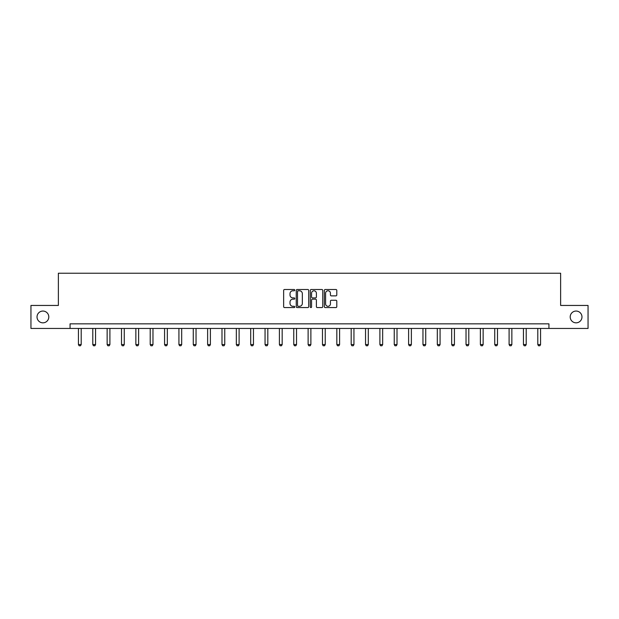 <?xml version="1.0" encoding="UTF-8"?>
<svg xmlns="http://www.w3.org/2000/svg" width="619" height="619" viewBox="0 0 619 619"><rect width="100%" height="100%" fill="white"/><g stroke="black" fill="none" stroke-linecap="round" stroke-linejoin="round"><path stroke-width="0.93" d="M294.776 290.141A0.634 0.634 0 0 0 294.141 289.506L284.547 289.506A0.905 0.905 0 0 0 283.641 290.412L283.641 306.668A0.905 0.905 0 0 0 284.547 307.573L294.141 307.573A0.634 0.634 0 0 0 294.776 306.939A0.634 0.634 0 0 0 294.141 306.304L292.903 306.304A2.894 2.894 0 0 1 290.009 303.418L290.009 302.064A2.894 2.894 0 0 1 292.903 299.17L294.141 299.17A0.634 0.634 0 0 0 294.776 298.544A0.634 0.634 0 0 0 294.141 297.909L292.903 297.909A2.894 2.894 0 0 1 290.009 295.015L290.009 293.661A2.894 2.894 0 0 1 292.903 290.775L294.141 290.775A0.634 0.634 0 0 0 294.776 290.141M570.2 316.943A5.888 5.888 0 0 0 576.088 322.832A5.888 5.888 0 0 0 581.976 316.943A5.888 5.888 0 0 0 576.088 311.055A5.888 5.888 0 0 0 570.2 316.943M37.024 316.943A5.888 5.888 0 0 0 42.912 322.832A5.888 5.888 0 0 0 48.8 316.943A5.888 5.888 0 0 0 42.912 311.055A5.888 5.888 0 0 0 37.024 316.943M335.9 295.874A0.905 0.905 0 0 0 336.798 294.969L336.798 290.412A0.905 0.905 0 0 0 335.9 289.506L325.238 289.506A0.905 0.905 0 0 0 324.333 290.412L324.333 306.668A0.905 0.905 0 0 0 325.238 307.573L335.9 307.573A0.905 0.905 0 0 0 336.798 306.668L336.798 301.159A0.905 0.905 0 0 0 335.9 300.254L331.335 300.254A0.905 0.905 0 0 0 330.43 301.159L330.43 303.89A2.414 2.414 0 0 1 328.016 306.304A2.414 2.414 0 0 1 325.602 303.89L325.602 293.189A2.414 2.414 0 0 1 328.016 290.775A2.414 2.414 0 0 1 330.43 293.189L330.43 294.969A0.905 0.905 0 0 0 331.335 295.874L335.9 295.874M70.063 328.449L30.95 328.449L30.95 305.446L58.372 305.446L58.372 273.234L560.628 273.234L560.628 305.446L588.05 305.446L588.05 328.449L548.937 328.449L548.937 323.845L70.063 323.845L70.063 328.449L548.937 328.449M308.711 290.412A0.905 0.905 0 0 0 307.805 289.506L297.151 289.506A0.905 0.905 0 0 0 296.246 290.412L296.246 306.668A0.905 0.905 0 0 0 297.151 307.573L307.805 307.573A0.905 0.905 0 0 0 308.711 306.668L308.711 290.412M311.195 289.506L321.849 289.506A0.905 0.905 0 0 1 322.754 290.412L322.754 306.668A0.905 0.905 0 0 1 321.849 307.573L317.292 307.573A0.905 0.905 0 0 1 316.386 306.668L316.386 300.076A0.905 0.905 0 0 0 315.481 299.17L312.456 299.17A0.905 0.905 0 0 0 311.558 300.076L311.558 306.939A0.634 0.634 0 0 1 310.924 307.573A0.634 0.634 0 0 1 310.289 306.939L310.289 290.412A0.905 0.905 0 0 1 311.195 289.506M298.141 290.775A0.634 0.634 0 0 0 297.507 291.402L297.507 305.678A0.634 0.634 0 0 0 298.141 306.304L299.449 306.304A2.894 2.894 0 0 0 302.343 303.418L302.343 293.661A2.894 2.894 0 0 0 299.449 290.775L298.141 290.775M316.386 293.236A2.414 2.414 0 0 0 313.972 290.814A2.414 2.414 0 0 0 311.558 293.236L311.558 297.004A0.905 0.905 0 0 0 312.456 297.909L315.481 297.909A0.905 0.905 0 0 0 316.386 297.004L316.386 293.236M78.435 328.449L78.435 344.566L81.197 344.566L81.197 328.449M81.197 344.566L80.501 345.766L79.124 345.766L78.435 344.566M92.788 328.449L92.788 344.566L95.55 344.566L95.55 328.449M95.55 344.566L94.862 345.766L93.477 345.766L92.788 344.566M107.141 328.449L107.141 344.566L109.903 344.566L109.903 328.449M109.903 344.566L109.215 345.766L107.838 345.766L107.141 344.566M121.502 328.449L121.502 344.566L124.257 344.566L124.257 328.449M124.257 344.566L123.568 345.766L122.191 345.766L121.502 344.566M135.855 328.449L135.855 344.566L138.617 344.566L138.617 328.449M138.617 344.566L137.929 345.766L136.544 345.766L135.855 344.566M150.208 328.449L150.208 344.566L152.97 344.566L152.97 328.449M152.97 344.566L152.282 345.766L150.897 345.766L150.208 344.566M164.569 328.449L164.569 344.566L167.323 344.566L167.323 328.449M167.323 344.566L166.635 345.766L165.258 345.766L164.569 344.566M178.922 328.449L178.922 344.566L181.684 344.566L181.684 328.449M181.684 344.566L180.988 345.766L179.611 345.766L178.922 344.566M193.275 328.449L193.275 344.566L196.037 344.566L196.037 328.449M196.037 344.566L195.349 345.766L193.964 345.766L193.275 344.566M207.628 328.449L207.628 344.566L210.39 344.566L210.39 328.449M210.39 344.566L209.702 345.766L208.324 345.766L207.628 344.566M221.989 328.449L221.989 344.566L224.751 344.566L224.751 328.449M224.751 344.566L224.055 345.766L222.678 345.766L221.989 344.566M236.342 328.449L236.342 344.566L239.104 344.566L239.104 328.449M239.104 344.566L238.416 345.766L237.031 345.766L236.342 344.566M250.695 328.449L250.695 344.566L253.457 344.566L253.457 328.449M253.457 344.566L252.769 345.766L251.391 345.766L250.695 344.566M265.056 328.449L265.056 344.566L267.81 344.566L267.81 328.449M267.81 344.566L267.122 345.766L265.744 345.766L265.056 344.566M279.409 328.449L279.409 344.566L282.171 344.566L282.171 328.449M282.171 344.566L281.483 345.766L280.098 345.766L279.409 344.566M293.762 328.449L293.762 344.566L296.524 344.566L296.524 328.449M296.524 344.566L295.836 345.766L294.458 345.766L293.762 344.566M308.123 328.449L308.123 344.566L310.877 344.566L310.877 328.449M310.877 344.566L310.189 345.766L308.811 345.766L308.123 344.566M322.476 328.449L322.476 344.566L325.238 344.566L325.238 328.449M325.238 344.566L324.542 345.766L323.164 345.766L322.476 344.566M336.829 328.449L336.829 344.566L339.591 344.566L339.591 328.449M339.591 344.566L338.903 345.766L337.517 345.766L336.829 344.566M351.19 328.449L351.19 344.566L353.944 344.566L353.944 328.449M353.944 344.566L353.256 345.766L351.878 345.766L351.19 344.566M365.543 328.449L365.543 344.566L368.305 344.566L368.305 328.449M368.305 344.566L367.609 345.766L366.231 345.766L365.543 344.566M379.896 328.449L379.896 344.566L382.658 344.566L382.658 328.449M382.658 344.566L381.969 345.766L380.584 345.766L379.896 344.566M394.249 328.449L394.249 344.566L397.011 344.566L397.011 328.449M397.011 344.566L396.322 345.766L394.945 345.766L394.249 344.566M408.61 328.449L408.61 344.566L411.372 344.566L411.372 328.449M411.372 344.566L410.676 345.766L409.298 345.766L408.61 344.566M422.963 328.449L422.963 344.566L425.725 344.566L425.725 328.449M425.725 344.566L425.036 345.766L423.651 345.766L422.963 344.566M437.316 328.449L437.316 344.566L440.078 344.566L440.078 328.449M440.078 344.566L439.389 345.766L438.012 345.766L437.316 344.566M451.677 328.449L451.677 344.566L454.431 344.566L454.431 328.449M454.431 344.566L453.742 345.766L452.365 345.766L451.677 344.566M466.03 328.449L466.03 344.566L468.792 344.566L468.792 328.449M468.792 344.566L468.103 345.766L466.718 345.766L466.03 344.566M480.383 328.449L480.383 344.566L483.145 344.566L483.145 328.449M483.145 344.566L482.456 345.766L481.071 345.766L480.383 344.566M494.743 328.449L494.743 344.566L497.498 344.566L497.498 328.449M497.498 344.566L496.809 345.766L495.432 345.766L494.743 344.566M509.097 328.449L509.097 344.566L511.859 344.566L511.859 328.449M511.859 344.566L511.162 345.766L509.785 345.766L509.097 344.566M523.45 328.449L523.45 344.566L526.212 344.566L526.212 328.449M526.212 344.566L525.523 345.766L524.138 345.766L523.45 344.566M537.803 328.449L537.803 344.566L540.565 344.566L540.565 328.449M540.565 344.566L539.876 345.766L538.499 345.766L537.803 344.566"/></g></svg>
